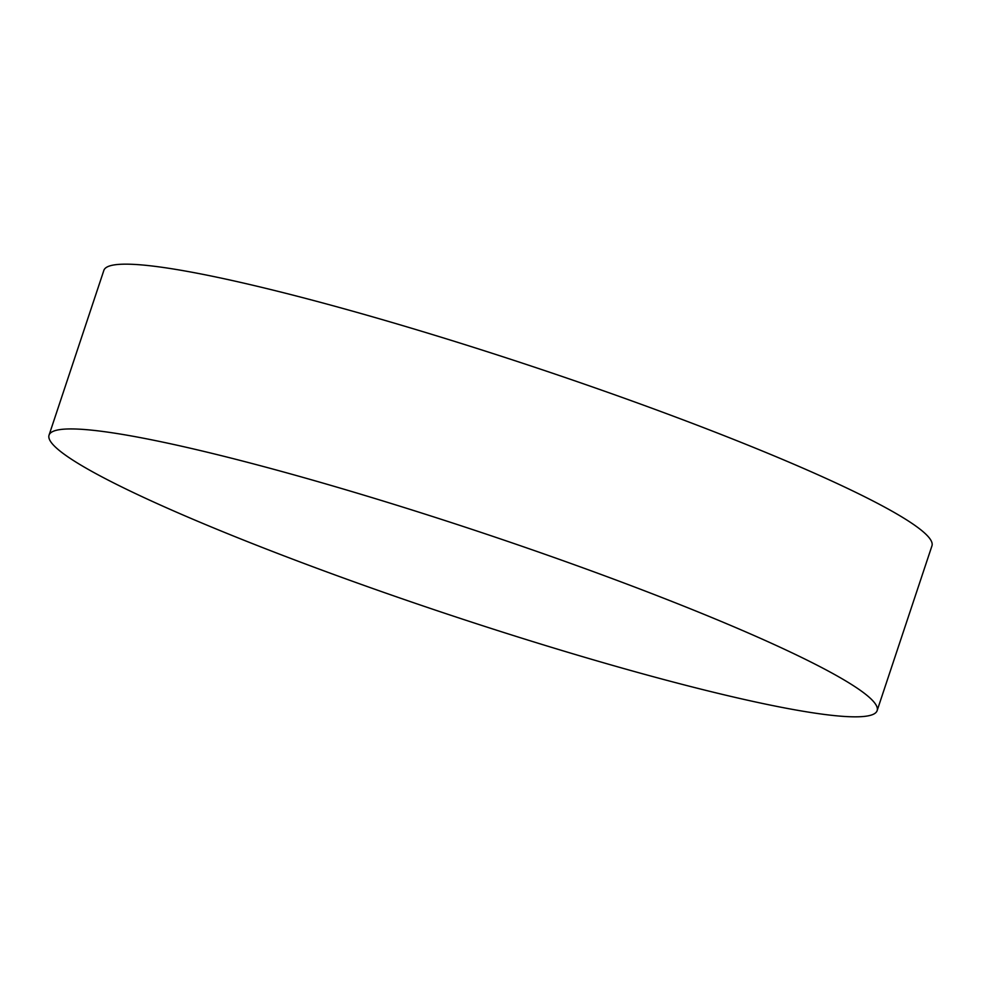 <?xml version="1.0" encoding="UTF-8"?>
<svg xmlns="http://www.w3.org/2000/svg" width="981" height="981" viewBox="0 0 981 981"><rect width="100%" height="100%" fill="white"/><g stroke="black" fill="none" stroke-linecap="round" stroke-linejoin="round"><path stroke-width="1.47" d="M49.05 435.147L103.863 270.376A436.349 44.096 18.4 0 1 679.281 418.409A436.349 44.096 18.4 0 1 931.95 545.853L877.137 710.624A436.349 44.096 18.4 0 1 301.719 562.591A436.349 44.096 18.4 0 1 49.05 435.147A436.349 44.096 18.4 0 1 624.468 583.18A436.349 44.096 18.4 0 1 877.137 710.624"/></g></svg>
